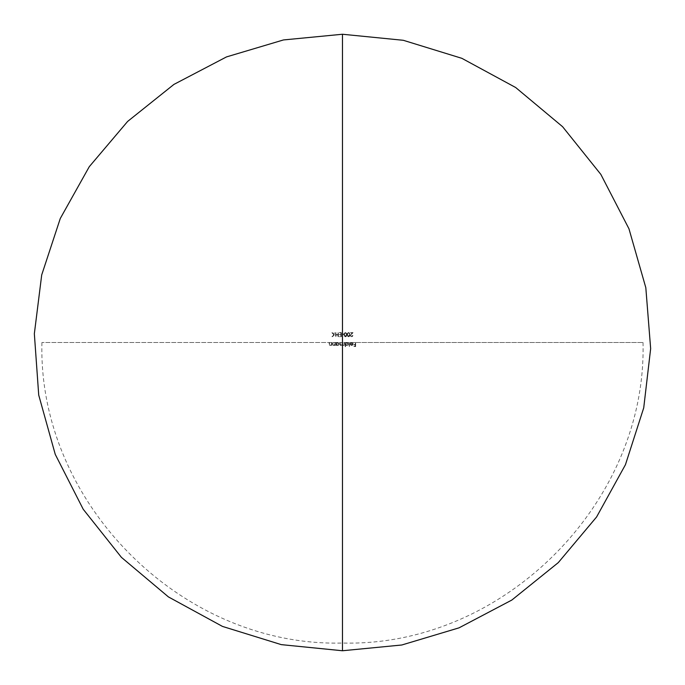 <?xml version="1.0" encoding="UTF-8"?>
<svg xmlns="http://www.w3.org/2000/svg" width="685" height="685" viewBox="0 0 685 685"><rect width="100%" height="100%" fill="white"/><g stroke="black" fill="none" stroke-linecap="round" stroke-linejoin="round"><path stroke-width="0.51" stroke-dasharray="3.42 2.57" d="M41.922 342.5C37.786 503.081 181.859 647.179 342.466 643.044L342.466 342.5L342.466 643.044L342.466 342.5L41.922 342.5L643.01 342.5L342.466 342.5M342.466 34.25L342.466 650.75M355.669 346.576L355.669 342.5L355.669 346.576L353.683 346.576L355.669 346.576M353.683 346.156L355.301 346.156L353.683 346.156M355.301 344.906L355.301 346.156L355.301 344.906L353.683 344.906L355.301 344.906M353.683 344.486L355.301 344.486L353.683 344.486M355.301 342.5L355.301 344.486L355.301 342.5M350.609 343.442L351.705 342.817L350.609 343.442M351.662 342.449L350.283 343.271L351.662 342.449L352.732 342.885L351.662 342.449M353.16 343.981L352.741 342.885L352.818 344.975L353.16 343.981M351.653 345.531L352.818 344.975L351.653 345.531L350.455 344.949L351.653 345.531M350.129 343.913L350.455 344.949L350.129 343.913L352.792 343.913L350.129 343.913M351.705 342.817L352.792 343.913L351.705 342.817M350.497 344.281L352.758 344.281L350.497 344.281L350.9 344.932L350.497 344.281M352.758 344.281L352.398 344.889L352.758 344.281M352.398 344.889L351.636 345.163L352.398 344.889M351.636 345.163L350.9 344.932L351.636 345.163M349.444 346.678L349.444 342.5L349.444 346.678M349.085 342.5L349.085 346.678L349.085 342.5M345.214 346.678L345.214 342.5L345.214 346.678M345.582 342.5L345.582 343.014L345.582 342.5M346.798 342.449L345.582 343.014L346.798 342.449L347.894 342.902L346.798 342.449M348.348 343.998L347.894 342.902L348.348 343.998L347.886 345.086L348.348 343.998M346.781 345.531L347.886 345.086L346.781 345.531L345.582 344.906L346.781 345.531M345.582 346.678L345.582 344.906L345.582 346.678M346.781 345.163L345.582 343.981L345.925 344.829L347.629 344.829L346.781 345.163M345.582 343.981L346.781 342.817L345.582 343.981M346.781 342.817L347.98 343.99L346.781 342.817M347.98 343.99L347.629 344.829L347.98 343.99M344.375 345.48L344.375 342.5L344.375 345.48M342.979 345.531L343.596 345.377L342.979 345.531M342.038 344.812L342.466 345.394L342.038 344.812L340.942 345.531L342.038 344.812M339.931 344.118L340.942 345.531L340.111 345.077L339.931 342.5L339.931 344.118M340.299 342.5L340.299 344.118L340.299 342.5M341.002 345.163L340.299 344.118L341.002 345.163L341.824 344.658L341.002 345.163M341.969 343.656L341.969 342.5L341.969 343.656M342.337 342.5L342.337 344.016L342.337 342.5M343.048 345.163L342.337 344.016L343.048 345.163L343.844 344.692L343.048 345.163M344.007 343.75L344.007 342.5L344.007 343.75M336.061 345.48L336.061 342.5L336.061 345.48M336.429 342.5L336.429 343.014L336.429 342.5M337.645 342.449L336.429 343.014L337.645 342.449L338.75 342.902L337.645 342.449M339.203 343.998L338.75 342.902L339.203 343.998L338.733 345.086L339.203 343.998M337.636 345.531L338.733 345.086L337.636 345.531L336.429 344.932L337.636 345.531M336.429 345.48L336.429 344.932L336.429 345.48M337.628 345.163L336.429 343.981L336.78 344.829L338.476 344.829L337.628 345.163M336.429 343.981L337.636 342.817L336.429 343.981M337.636 342.817L338.835 343.99L337.636 342.817M338.835 343.99L338.476 344.829L338.835 343.99M335.23 345.48L335.23 342.5L335.23 345.48M334.862 344.94L334.862 345.48L334.862 344.94L333.732 345.531L334.862 344.94M332.61 344.024L332.816 345.06L333.732 345.531L332.816 345.06L332.61 342.5L332.61 344.024M332.978 342.5L332.978 343.904L332.978 342.5M333.021 344.581L332.978 343.904L333.021 344.581M333.792 345.163L334.802 344.375L333.792 345.163M334.862 343.579L334.862 342.5L334.862 343.579M331.78 345.48L331.78 342.5L331.78 345.48M331.412 344.94L330.915 345.377L331.412 344.94M330.281 345.531L329.365 345.06L330.281 345.531M329.16 344.024L329.16 342.5L329.16 344.024M329.528 342.5L329.528 343.904L329.528 342.5M329.571 344.581L329.528 343.904L329.571 344.581M330.341 345.163L330.975 344.94L330.341 345.163M331.352 344.375L331.412 343.579L331.352 344.375M331.412 342.5L331.412 343.579L331.412 342.5M352.561 335.444L351.61 336.386L352.561 335.444M351.593 336.806L352.921 335.444L352.544 336.403L350.72 336.463L351.593 336.806M350.36 335.59L350.72 336.463L350.36 335.59L351.191 334.126L350.36 335.59M352.21 333.038L351.191 334.126L352.21 333.038L350.309 333.038L352.21 333.038M350.309 332.619L353.083 332.619L350.309 332.619M351.499 334.306L353.083 332.619L351.499 334.306M351.61 336.386L350.729 335.556L351.61 336.386M349.941 334.657L349.71 333.27L348.579 332.516L349.71 333.27L349.71 336.052L349.941 334.657M348.579 336.806L349.71 336.052L348.579 336.806L347.441 336.061L347.175 334.657L347.441 336.052L348.579 336.806M348.579 332.516L347.441 333.261L347.175 334.657L347.432 333.261L348.579 332.516M349.581 334.657L348.571 336.386L349.418 335.761L349.427 333.569L349.581 334.657M348.571 336.386L347.543 334.657L348.571 336.386M347.543 334.657L347.697 333.638L347.543 334.657M347.697 333.638L348.571 332.936L347.697 333.638M348.571 332.936L349.418 333.561L348.571 332.936M346.807 334.657L346.567 333.27L345.445 332.516L346.567 333.27L346.807 334.657L346.233 336.506L345.445 336.806L346.653 335.864L346.807 334.657M344.033 334.657L344.298 336.052L345.445 336.806L344.298 336.061L344.298 333.261L344.033 334.657M345.445 332.516L344.298 333.261L345.445 332.516M346.439 334.657L345.428 336.386L346.336 335.607L346.293 333.569L344.88 333.141L346.285 333.561L346.439 334.657M345.428 336.386L344.401 334.657L345.428 336.386M344.401 334.657L344.555 333.638L344.401 334.657M344.555 333.638L344.88 333.141L344.555 333.638M343.673 334.4L342.466 334.4L343.673 334.4M343.673 333.98L342.106 333.98L343.673 333.98M341.421 336.703L341.421 332.619L341.421 336.703M339.126 336.695L341.421 336.695L339.126 336.703M341.053 335.025L341.053 336.284L341.053 335.025L339.126 335.025L341.053 335.025M339.126 334.605L341.053 334.605L339.126 334.605M341.053 333.038L341.053 334.605L341.053 333.038L339.126 333.038L341.053 333.038M339.126 332.619L341.421 332.619L339.126 332.619M338.39 336.703L338.39 332.619L338.39 336.703M338.022 335.025L338.022 336.703L338.022 335.025L335.933 335.025L338.022 335.025M335.933 336.703L335.933 335.025L335.933 336.703M335.564 332.619L335.564 336.703L335.564 332.619M335.933 334.605L335.933 332.619L335.933 334.605L338.022 334.605L335.933 334.605M338.022 332.619L338.022 334.605L338.022 332.619M332.456 336.703L334.16 335.145L332.456 336.703M331.934 336.695L333.938 334.871L331.78 332.619L333.938 334.871L331.934 336.703M332.268 332.619L334.16 334.588L332.268 332.619M334.16 332.619L334.16 334.588L334.16 332.619M643.01 342.5C647.154 503.081 503.081 647.179 342.466 643.044"/><path stroke-width="1.03" d="M342.466 342.5L342.466 643.241M342.466 650.75L342.466 34.25L283.453 39.944L226.512 56.906L173.913 84.418L127.607 121.459L89.273 166.695L60.28 218.489L41.708 274.925L34.344 333.758L38.72 395.065L55.262 454.395L83.202 509.229L121.425 557.359L168.45 596.935L222.471 626.415L281.312 644.636L342.466 650.75L401.804 644.996L459.027 627.845L511.849 600.043L558.266 562.633L596.592 516.969L625.439 464.713L643.729 407.84L650.656 348.631L645.818 287.691L628.958 228.781L600.848 174.401L562.599 126.708L515.677 87.517L461.861 58.328L403.302 40.295L342.466 34.25"/></g></svg>
